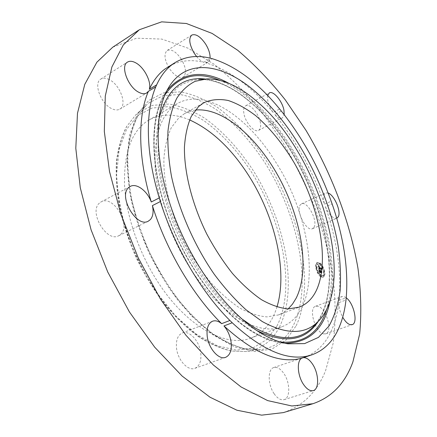 <?xml version="1.0" encoding="UTF-8"?>
<svg xmlns="http://www.w3.org/2000/svg" width="437" height="437" viewBox="0 0 437 437"><rect width="100%" height="100%" fill="white"/><g stroke="black" fill="none" stroke-linecap="round" stroke-linejoin="round"><path stroke-width="0.33" stroke-dasharray="2.19 1.64" d="M193.165 272.754C222.012 315.804 259.316 335.944 281.767 326.8C323.642 311.177 314.624 221.958 275.529 161.783C248.025 117.067 205.324 87.487 177.542 103.498C161.177 113.369 153.731 135.153 155.195 168.857C157.61 201.594 172.074 241.595 193.165 272.754M195.35 110.075L191.297 110.878L186.681 112.538L184.485 113.664L178.957 117.69L171.386 127.544C167.437 135.994 164.951 146.198 163.924 158.156C163.187 183.261 170.851 214.813 185.233 243.884C192.908 258.081 201.419 270.978 210.776 282.575C220.401 293.14 230.108 301.661 239.902 308.129C249.532 313.302 258.573 316.219 267.034 316.891L278.44 314.946L283.58 312.417L288.163 308.921M346.213 297.81L344.17 296.652L341.663 296.57L340.041 297.903L339.057 300.421C341.576 271.628 337.042 240.426 325.456 206.821L332.115 203.888M339.057 300.421L346.219 297.777M328.127 193.034L325.625 192.974L324.325 194.208C323.194 196.388 323.26 199.714 324.533 204.177C312.521 170.758 295.953 140.867 274.829 114.505L281.352 111.074M324.533 204.177L331.18 201.233M267.635 95.485L267.717 100.379C268.564 104.58 270.372 108.6 273.141 112.456L279.664 109.01M273.141 112.456C251.559 86.384 229.032 69.811 205.559 62.742L212.333 58.705M196.59 56.526C198.999 59.421 201.381 61.338 203.729 62.283C190.619 59.121 178.804 60.606 168.294 66.741M203.729 62.283L210.508 58.23M304.01 357.493C316.672 352.872 325.991 343.487 331.967 329.351C335.326 321.435 337.604 312.537 338.806 302.65L345.984 300.017M325.456 206.821C329.137 214.878 332.89 218.702 336.725 218.298M338.806 302.65C338.757 307.331 340.057 312.165 342.701 317.169M205.559 62.742L207.968 62.267L208.668 61.715L209.542 60.366L210.06 58.121M274.829 114.505C277.872 117.695 280.385 118.859 282.368 117.985L284.197 114.674M283.329 412.61C302.994 405.94 317.076 391.967 325.576 370.691L333.262 342.903C335.758 322.364 335.698 300.656 333.087 277.774C329.17 254.607 323.162 231.408 315.055 208.181C305.9 185.206 295.068 163.116 282.57 141.91L261.916 112.189C246.921 93.862 230.976 77.884 214.086 64.261L188.123 48.223L161.909 39.101L136.584 38.188L112.762 47.196M260.392 122.742C259.048 113.795 249.833 103.083 245.665 105.803C243.879 106.901 243.278 109.387 243.862 113.265C245.141 122.305 254.492 133.083 258.567 130.384C260.419 129.259 261.031 126.708 260.392 122.742M181.295 59.115C176.144 51.735 171.451 48.84 167.218 50.435C163.728 53.827 164.416 59.814 169.283 68.396C174.461 75.705 179.11 78.578 183.223 77.01C186.768 73.618 186.124 67.653 181.295 59.115M109.245 79.594C105.907 77.906 103.105 77.737 100.832 79.081C93.13 83.019 100.909 104.001 111.888 108.731C115.04 110.211 117.673 110.348 119.798 109.124C127.538 105.213 120.18 84.773 109.245 79.594M99.456 203.068C88.427 211.978 106.852 242.928 118.771 235.723L120.945 234.112C131.302 224.509 113.068 194.634 101.116 201.878L99.456 203.068M176.493 347.879C177.575 359.93 187.943 371.308 194.875 368.32C199.551 366.13 201.517 361.044 200.769 353.058C199.534 341.117 189.297 329.88 182.251 333.016C177.81 335.135 175.887 340.09 176.493 347.879M274.174 393.786C277.522 398.484 280.827 400.434 284.072 399.647C290.458 398.091 290.184 382.446 283.848 373.482C280.478 368.675 277.118 366.698 273.77 367.544C267.586 369.052 267.69 384.691 274.174 393.786M323.402 333.857L325.734 333.852C333.032 331.983 326.439 308.369 318.152 306.288L315.558 306.255C308.287 308.014 315.055 332.153 323.402 333.857M313.995 227.251C318.174 220.914 307.309 200.539 301.481 203.844L300.104 205.106C295.641 211.093 306.659 232.047 312.482 228.693L313.995 227.251M189.62 119.918C174.538 113.516 160.969 113.549 148.908 120.022C131.908 130.264 123.78 152 124.534 185.217C126.271 217.462 140.151 256.503 161.018 286.716C189.549 328.455 227.349 347.579 250.718 338.134C263.418 333.049 272.164 322.664 276.938 306.993M321.037 276.911L322.998 277.178C326.434 276.211 323.375 264.98 319.136 262.899L317.104 262.604C313.673 263.538 316.77 274.906 321.037 276.911M320.834 275.408L322.38 275.627C325.09 274.868 322.675 266.007 319.332 264.374L317.737 264.139C315.033 264.882 317.475 273.824 320.834 275.408M318.802 269.143L319.294 269.028L318.748 267.728L321.053 269.312L320.862 267.914L320.698 268.22L318.813 267.171L319.037 266.461L318.671 267.089L318.628 266.302L318.955 266.27L318.305 265.499L318.781 269.154L319.687 268.87L319.141 267.57L321.446 269.154L321.255 267.761L321.091 268.061L319.207 267.012L319.431 266.302L319.065 266.931L319.021 266.144L319.343 266.111L318.699 265.341L319.196 268.99M318.955 269.389L319.349 269.23M319.086 268.7L318.928 268.023L320.834 269.083L321.255 269.766L320.982 268.11L321.184 269.569L318.863 267.903L319.114 268.76L319.48 268.542L319.321 267.87L321.228 268.924L321.648 269.607L321.375 267.952L321.577 269.416L319.256 267.744L319.48 268.542M319.25 272.622L319.753 272.437L319.114 270.552L320.004 271.044L319.245 270.793L319.611 272.18L319.305 270.902L320.042 271.306L319.851 272.082L320.643 272.524L320.163 271.131L321.419 272.185L321.211 270.683L321.037 271.044L320.223 270.596L320.228 270.159L320.081 270.514L320.108 269.973L319.922 270.427L318.819 269.432L319.25 272.622L320.146 272.278L319.507 270.394L320.397 270.885L319.638 270.64L320.004 272.027L319.704 270.743L320.436 271.148L320.245 271.929L321.037 272.366L320.556 270.973L321.812 272.033L321.605 270.525L321.43 270.891L320.616 270.437L320.621 270.006L320.474 270.361L320.501 269.815L320.316 270.274L319.212 269.279L319.644 272.47M319.447 272.874L319.846 272.715M320.769 272.797L319.906 272.251L321.162 272.639M320.359 271.481L321.654 272.699L321.353 270.82L321.583 272.497L320.299 271.377L320.447 272.109L320.359 271.481L320.753 271.328L322.053 272.541L321.747 270.661L321.976 272.344L320.692 271.219L320.84 271.956L320.753 271.328M316.235 268.132L316 267.264L316.235 268.132M320.993 276.588L320.758 275.714L320.993 276.588M317.983 273.229L317.743 272.355L317.983 273.229M323.997 272.431L323.762 271.568L323.997 272.431M323.478 276.239L323.243 275.37L323.478 276.239M319.179 263.211L319.414 264.074L319.179 263.211M316.678 263.489L316.912 264.358L316.678 263.489M322.151 266.565L322.386 267.422L322.151 266.565M319.119 269.984L319.513 269.826M318.819 269.432L319.212 269.279M319.922 270.427L320.316 270.274M319.917 270.339L320.31 270.186M319.917 270.263L320.31 270.11M319.922 270.197L320.316 270.039M319.933 270.137L320.326 269.979M319.95 270.088L320.343 269.929M319.971 270.044L320.365 269.891M319.999 270.011L320.392 269.858M320.026 269.99L320.419 269.831M320.064 269.973L320.458 269.82M320.108 269.973L320.501 269.815M320.141 270.011L320.534 269.853M320.119 270.039L320.512 269.88M320.103 270.066L320.496 269.913M320.086 270.099L320.479 269.946M320.075 270.137L320.468 269.979M320.064 270.175L320.458 270.022M320.059 270.219L320.452 270.066M320.053 270.268L320.447 270.11M320.053 270.317L320.447 270.159M320.059 270.366L320.452 270.213M320.064 270.421L320.458 270.268M320.075 270.47L320.468 270.312M320.081 270.514L320.474 270.361M320.168 270.569L320.561 270.41M320.163 270.508L320.556 270.356M320.163 270.454L320.556 270.301M320.157 270.405L320.55 270.252M320.163 270.361L320.556 270.203M320.163 270.317L320.556 270.164M320.174 270.279L320.567 270.121M320.179 270.246L320.578 270.088M320.195 270.213L320.589 270.055M320.212 270.186L320.605 270.028M320.228 270.159L320.621 270.006M320.277 270.241L320.671 270.088M320.261 270.268L320.654 270.11M320.245 270.295L320.638 270.137M320.234 270.323L320.627 270.164M320.228 270.356L320.621 270.197M320.217 270.388L320.611 270.23M320.217 270.427L320.611 270.268M320.212 270.465L320.605 270.306M320.212 270.503L320.605 270.35M320.217 270.547L320.611 270.394M320.223 270.596L320.616 270.437M321.037 271.044L321.43 270.891M321.211 270.683L321.605 270.525M321.419 272.185L321.812 272.033M321.119 271.656L321.512 271.503M320.163 271.131L320.556 270.973M320.261 271.83L320.654 271.677M320.643 272.524L321.037 272.366M319.851 272.082L320.245 271.929M320.103 271.77L320.496 271.612M320.042 271.306L320.436 271.148M319.305 270.902L319.704 270.743M319.316 270.973L319.709 270.82M319.321 271.044L319.715 270.885M319.327 271.109L319.72 270.951M319.332 271.169L319.731 271.011M319.343 271.224L319.737 271.066M319.354 271.295L319.747 271.142M319.36 271.366L319.758 271.208M319.371 271.432L319.769 271.273M319.381 271.492L319.775 271.333M319.392 271.546L319.786 271.393M319.403 271.601L319.797 271.448M319.414 271.656L319.808 271.497M319.425 271.699L319.818 271.546M319.447 271.787L319.84 271.628M319.469 271.863L319.868 271.71M319.502 271.945L319.895 271.787M319.534 272.022L319.928 271.863M319.573 272.104L319.966 271.945M319.611 272.18L320.004 272.027M319.567 272.125L319.966 271.967M319.529 272.06L319.922 271.901M319.491 271.989L319.884 271.83M319.458 271.907L319.851 271.754M319.425 271.825L319.818 271.667M319.392 271.732L319.791 271.574M319.371 271.628L319.764 271.475M319.343 271.524L319.737 271.366M319.321 271.41L319.715 271.251M319.305 271.284L319.698 271.131M319.272 271.038L319.666 270.88M319.261 270.956L319.66 270.803M319.245 270.793L319.638 270.64M320.031 271.23L320.425 271.071M320.004 271.044L320.397 270.885M319.114 270.552L319.507 270.394M319.13 270.667L319.529 270.508M319.174 270.962L319.567 270.809M319.196 271.137L319.589 270.984M319.212 271.23L319.605 271.071M319.223 271.317L319.616 271.159M319.239 271.399L319.633 271.24M319.256 271.475L319.649 271.322M319.272 271.552L319.666 271.393M319.289 271.617L319.682 271.464M319.305 271.683L319.698 271.53M319.321 271.743L319.72 271.585M319.343 271.798L319.737 271.645M319.365 271.847L319.758 271.694M319.387 271.896L319.78 271.743M319.414 271.951L319.808 271.792M319.442 272L319.835 271.847M319.474 272.06L319.868 271.901M319.513 272.114L319.906 271.961M319.551 272.175L319.95 272.016M319.594 272.235L319.993 272.082M319.644 272.3L320.037 272.142M319.698 272.366L320.092 272.213M319.753 272.437L320.146 272.278M319.589 272.453L319.982 272.3M319.562 272.459L319.955 272.306M319.54 272.464L319.933 272.306M319.513 272.47L319.911 272.311M319.474 272.48L319.868 272.327M319.442 272.497L319.835 272.338M319.409 272.513L319.802 272.355M319.387 272.524L319.78 272.371M319.365 272.535L319.764 272.382M319.343 272.551L319.742 272.398M318.305 265.499L318.699 265.341M318.781 269.154L319.174 268.995M318.376 265.587L318.77 265.428M318.447 265.674L318.841 265.516M318.513 265.756L318.906 265.598M318.584 265.833L318.972 265.68M318.649 265.909L319.037 265.756M318.71 265.98L319.103 265.827M318.77 266.051L319.163 265.893M318.835 266.117L319.223 265.958M318.89 266.177L319.283 266.018M318.955 266.27L319.343 266.111M318.906 266.248L319.3 266.095M318.868 266.231L319.256 266.078M318.824 266.22L319.218 266.067M318.792 266.215L319.185 266.057M318.759 266.215L319.152 266.057M318.731 266.215L319.119 266.062M318.704 266.226L319.097 266.067M318.677 266.237L319.07 266.078M318.66 266.253L319.054 266.095M318.644 266.275L319.037 266.117M318.628 266.302L319.021 266.144M318.617 266.335L319.01 266.177M318.606 266.368L318.999 266.215M318.6 266.412L318.994 266.259M318.6 266.461L318.994 266.302M318.595 266.515L318.988 266.357M318.6 266.575L318.994 266.417M318.606 266.641L318.994 266.483M318.611 266.712L319.005 266.554M318.617 266.788L319.01 266.63M318.628 266.843L319.021 266.685M318.639 266.903L319.032 266.745M318.649 266.963L319.043 266.805M318.66 267.023L319.054 266.87M318.671 267.089L319.065 266.931M318.759 267.105L319.152 266.952M318.731 266.925L319.125 266.767M318.726 266.854L319.119 266.701M318.72 266.794L319.114 266.636M318.715 266.734L319.108 266.581M318.715 266.685L319.108 266.526M318.715 266.636L319.108 266.477M318.715 266.592L319.108 266.439M318.72 266.554L319.114 266.401M318.731 266.521L319.125 266.368M318.742 266.494L319.136 266.341M318.77 266.455L319.163 266.297M318.786 266.439L319.179 266.28M318.857 266.417L319.25 266.264M318.89 266.417L319.278 266.264M318.923 266.423L319.31 266.27M318.955 266.433L319.349 266.275M318.994 266.444L319.387 266.286M319.037 266.461L319.431 266.302M319.048 266.543L319.442 266.384M319.01 266.526L319.403 266.368M318.977 266.515L319.371 266.357M318.944 266.504L319.338 266.346M318.917 266.499L319.31 266.346M318.89 266.499L319.283 266.341M318.846 266.51L319.239 266.352M318.813 266.532L319.207 266.373M318.786 266.565L319.179 266.412M318.77 266.619L319.163 266.466M318.77 266.652L319.163 266.499M318.764 266.69L319.157 266.537M318.764 266.734L319.157 266.575M318.764 266.783L319.157 266.625M318.77 266.832L319.163 266.679M318.775 266.892L319.168 266.734M318.781 266.952L319.174 266.794M318.813 267.171L319.207 267.012M320.698 268.22L321.091 268.061M320.862 267.914L321.255 267.761M321.053 269.312L321.446 269.154M320.796 268.837L321.19 268.679M318.748 267.728L319.141 267.57M318.753 267.783L319.147 267.624M318.759 267.837L319.152 267.679M318.764 267.892L319.157 267.734M318.77 267.947L319.163 267.788M318.775 268.001L319.168 267.843M318.786 268.067L319.179 267.908M318.797 268.127L319.19 267.974M318.808 268.192L319.201 268.034M318.824 268.247L319.218 268.094M318.835 268.307L319.228 268.149M318.852 268.356L319.245 268.203M318.868 268.411L319.261 268.252M318.89 268.455L319.283 268.302M318.906 268.504L319.3 268.345M318.928 268.547L319.321 268.389M318.95 268.586L319.343 268.433M318.977 268.629L319.371 268.476M319.005 268.673L319.398 268.515M319.032 268.717L319.425 268.558M319.065 268.755L319.458 268.602M319.097 268.799L319.491 268.64M319.136 268.842L319.529 268.684M319.174 268.881L319.567 268.728M319.218 268.924L319.611 268.766M319.261 268.968L319.655 268.81M319.294 269.028L319.687 268.87M319.261 269.028L319.655 268.87M319.228 269.028L319.627 268.87M319.201 269.028L319.594 268.87M319.168 269.028L319.562 268.87M319.141 269.028L319.534 268.875M319.114 269.034L319.507 268.875M319.092 269.039L319.485 268.881M319.021 269.055L319.414 268.902M319.906 272.251L320.299 272.093M319.944 272.344L320.343 272.191M320.725 272.699L321.119 272.546M318.89 269.318L319.283 269.165M318.928 269.411L319.321 269.258M318.917 269.296L319.31 269.137M318.95 269.274L319.343 269.116M318.988 269.258L319.381 269.099M319.026 269.236L319.42 269.083M319.076 269.225L319.469 269.066M319.125 269.214L319.518 269.055M319.179 269.203L319.573 269.045M319.245 269.192L319.638 269.039M319.305 269.187L319.704 269.034M319.392 269.187L319.786 269.028M319.42 269.274L319.813 269.121M319.354 269.279L319.747 269.121M319.289 269.285L319.682 269.132M319.228 269.296L319.622 269.137M319.174 269.307L319.567 269.148M319.119 269.318L319.513 269.165M319.07 269.334L319.463 269.176M319.032 269.35L319.425 269.192M318.988 269.367L319.387 269.214M319.36 272.852L320.152 272.541M319.398 272.923L319.791 272.764M319.403 272.797L319.797 272.639M319.452 272.748L319.846 272.59M319.502 272.704L319.895 272.551M319.551 272.672L319.944 272.519M319.6 272.644L319.993 272.491M319.649 272.622L320.048 272.47M319.704 272.612L320.097 272.453M319.758 272.606L320.152 272.448M319.813 272.606L320.206 272.448M319.868 272.612L320.266 272.453M319.906 272.688L320.299 272.535M319.857 272.688L320.25 272.53M319.802 272.688L320.201 272.535M319.704 272.71L320.097 272.557M319.655 272.732L320.048 272.573M319.6 272.759L319.999 272.601M319.551 272.792L319.944 272.633M319.502 272.83L319.895 272.672M319.092 268.733L319.485 268.58M319.114 268.76L319.507 268.602M319.059 268.684L319.452 268.531M319.026 268.635L319.42 268.482M319.005 268.586L319.398 268.427M318.977 268.531L319.371 268.373M318.961 268.471L319.354 268.318M318.944 268.405L319.338 268.247M318.923 268.323L319.316 268.165M318.917 268.28L319.31 268.121M318.906 268.231L319.3 268.072M318.901 268.176L319.294 268.023M318.89 268.121L319.283 267.968M318.884 268.067L319.278 267.908M318.863 267.903L319.256 267.744M320.84 269.001L321.228 268.842M321.184 269.569L321.577 269.416M320.982 268.11L321.375 267.952M321.042 268.209L321.435 268.05M321.255 269.766L321.648 269.607M320.834 269.083L321.228 268.924M318.928 268.023L319.321 267.87M318.934 268.067L319.327 267.914M318.939 268.11L319.332 267.957M318.944 268.154L319.338 267.996M318.95 268.22L319.343 268.061M318.961 268.28L319.354 268.121M318.977 268.34L319.371 268.187M318.988 268.4L319.381 268.247M319.005 268.465L319.398 268.307M319.026 268.526L319.42 268.367M319.043 268.58L319.436 268.427M319.065 268.64L319.458 268.487M320.381 271.994L320.774 271.836M320.447 272.109L320.84 271.956M320.299 271.377L320.692 271.219M321.184 271.863L321.577 271.71M321.583 272.497L321.976 272.344M321.353 270.82L321.747 270.661M321.413 270.924L321.807 270.771M321.654 272.699L322.053 272.541M321.173 271.929L321.566 271.776M321.43 276.752C317.169 274.747 314.066 263.38 317.497 262.446L319.523 262.741C323.762 264.827 326.827 276.058 323.391 277.025L321.43 276.752M319.726 264.216C323.069 265.849 325.483 274.715 322.779 275.474L321.228 275.255C317.868 273.666 315.432 264.724 318.131 263.981L319.726 264.216M316.519 267.122L316.754 267.996L316.519 267.122M320.758 275.714L321.271 275.578L321.506 276.452L321.058 275.736M318.262 272.213L318.497 273.087L318.262 272.213M324.27 271.432L324.505 272.295L324.27 271.432M323.757 275.234L323.992 276.102L323.757 275.234M319.682 263.899L319.447 263.036L319.682 263.899M317.186 264.183L316.945 263.314L317.186 264.183M322.659 267.247L322.419 266.39L322.659 267.247M250.423 102.111C312.471 153.36 353.315 281.739 314.083 325.794C353.009 282.313 312.275 153.223 250.062 102.029C232.337 86.837 215.337 79.288 199.064 79.37C215.588 79.305 232.708 86.887 250.423 102.111M241.426 318.622C203.8 289.523 167.644 224.055 159.805 169.108C157.965 153.84 157.659 139.845 158.899 127.118C160.969 115.319 164.334 105.317 168.999 97.107L177.427 87.498C183.95 82.888 191.16 80.184 199.064 79.37M293.719 324.653C312.63 285.203 298.242 215.665 265.379 163.443C250.975 141.337 234.079 122.655 216.042 109.458C203.893 101.745 191.881 96.757 180.017 94.507L163.274 95.583L148.629 103.094L146.411 105.033L137.327 116.805C132.455 126.714 129.188 138.584 127.533 152.42C126.916 167.224 128.161 183.196 131.28 200.343C135.481 217.855 141.391 235.341 149.017 252.788C157.495 269.837 167.098 285.596 177.826 300.061C188.964 313.466 200.408 324.68 212.153 333.71C223.82 341.33 235.019 346.448 245.741 349.081L260.599 349.671C275.55 347.426 286.59 339.09 293.719 324.653M296.177 325.756C315.208 285.585 300.514 215.08 267.209 162.072C252.608 139.627 235.483 120.634 217.2 107.185C204.871 99.308 192.69 94.201 180.645 91.857L163.64 92.873L148.749 100.428L137.01 114.734L129.428 135.552L126.856 162.083L129.833 192.892L138.431 225.984C146.821 248.462 157.386 269.629 170.13 289.485L190.887 315.279L212.885 334.737L234.576 346.918L254.624 351.572L271.989 349.048L285.973 340.112L296.177 325.756M167.021 90.404L164.093 94.829C149.481 119.099 150.066 167.852 169.097 218.702C188.107 269.531 223.302 315.197 254.946 333.229C263.713 338.243 271.989 341.395 279.778 342.674L285.05 343.269M330.246 300.148C342.34 239.891 302.956 143.139 250.352 98.418C243.338 92.382 236.253 87.395 229.103 83.456M279.369 327.144C298.668 288.737 285.17 220.876 252.99 170.195C238.892 148.755 222.286 130.712 204.516 118.088C192.542 110.73 180.694 106.049 168.982 104.044L152.437 105.372L137.934 112.937L135.738 114.865L126.703 126.473C121.83 136.191 118.536 147.788 116.805 161.258C116.089 175.641 117.192 191.127 120.12 207.717C124.103 224.645 129.767 241.524 137.103 258.349C145.286 274.78 154.589 289.955 165.006 303.884C175.843 316.781 187.003 327.575 198.491 336.261C209.924 343.586 220.931 348.502 231.506 351.015L246.211 351.545C261.053 349.332 272.104 341.199 279.369 327.144M219.844 80.337C229.911 84.499 239.913 90.858 249.86 99.412C305.206 146.144 345.427 251.242 326.69 309.243M280.122 341.974C272.054 340.822 263.456 337.632 254.318 332.399C222.695 314.372 187.571 268.575 168.824 217.834C150.049 167.06 149.896 118.689 164.847 95.015M276.943 326.046C296.089 288.349 282.892 221.466 251.16 171.566C237.258 150.459 220.882 132.728 203.369 120.344C191.564 113.145 179.897 108.578 168.365 106.655L152.087 108.037L137.83 115.548L126.566 129.319L119.235 149.077L116.624 174.024C117.367 192.837 120.858 212.693 127.085 233.587C134.831 254.443 144.642 274.065 156.522 292.457L175.953 316.366L196.677 334.436L217.26 345.787L236.428 350.163L253.187 347.841L266.827 339.5L276.943 326.046M158.653 120.137C152.562 149.651 159.729 194.372 178.88 236.346C198.076 278.298 227.502 313.619 254.252 329.11L256.885 330.591M318.169 321.495C350.523 271.983 309.735 151.421 249.904 101.663C234.674 88.58 219.696 81.025 204.98 79.004M319.294 271.202L319.687 271.044M319.283 271.12L319.676 270.962M319.256 270.885L319.649 270.727M319.72 272.437L320.113 272.284M319.72 272.415L320.075 272.284M319.649 272.448L320.042 272.289M319.616 272.448L320.015 272.295M319.272 272.606L319.671 272.448M278.44 314.946L299.318 307.118M184.485 113.664L203.899 102.684M319.463 320.13L318.207 321.452M206.859 78.884L205.04 78.999M245.665 105.803L269.301 92.923M167.218 50.435L191.805 35.064M100.832 79.081L127.511 62.103M118.771 235.723L148.29 221.166M194.875 368.32L225.634 357.329M284.072 399.647L313.307 390.585M325.734 333.852L352.167 324.642M301.481 203.844L325.625 192.974M315.558 306.255L341.663 296.57M273.77 367.544L310.412 355.21M182.251 333.016L212.524 321.228M101.116 201.878L130.27 186.424M119.798 109.124L146.701 92.966M183.223 77.01L207.968 62.267M258.567 130.384L282.368 117.985M312.482 228.693L336.856 218.249M146.411 105.033L137.579 116.51C132.799 126.249 129.592 138.016 127.959 151.803C127.358 166.59 128.631 182.59 131.777 199.796C136.005 217.386 141.954 234.959 149.623 252.504C158.15 269.651 167.797 285.498 178.564 300.033C189.734 313.498 201.184 324.746 212.901 333.781C224.52 341.384 235.592 346.481 246.129 349.076L260.599 349.671L246.211 351.545L231.157 351.02C220.401 348.48 209.285 343.542 197.797 336.206C186.288 327.526 175.122 316.765 164.312 303.917C153.933 290.059 144.669 274.96 136.53 258.617C129.232 241.88 123.6 225.082 119.645 208.225C116.745 191.69 115.663 176.22 116.4 161.821C118.154 148.307 121.508 136.612 126.468 126.741L135.738 114.865L146.411 105.033M168.425 87.881L164.093 94.829C149.328 119.416 149.973 168.092 168.928 218.811C187.888 269.503 222.946 315.05 254.711 333.152C263.522 338.2 271.88 341.373 279.778 342.674L287.89 343.815M250.718 338.134L281.767 326.8M148.908 120.022L177.542 103.498M317.497 262.446L317.104 262.604M323.391 277.025L322.998 277.178M322.779 275.474L322.38 275.627M318.131 263.981L317.737 264.139M316.754 267.996L316.361 268.154M316.393 267.105L316 267.264M321.506 276.452L321.113 276.605M318.497 273.087L318.103 273.245M318.141 272.196L317.743 272.355M324.505 272.295L324.112 272.448M324.15 271.415L323.762 271.568M323.992 276.102L323.599 276.255M323.637 275.217L323.243 275.37M319.447 263.036L319.054 263.194M319.802 263.915L319.414 264.074M316.945 263.314L316.552 263.473M317.306 264.199L316.912 264.358M322.419 266.39L322.031 266.543M322.774 267.269L322.386 267.422"/><path stroke-width="0.66" d="M288.163 308.921L292.479 304.114L296.073 298.34C309.959 270.798 302.016 220.985 280.15 179.634C258.338 138.305 223.05 106.956 195.35 110.075M198.54 106.628L191.269 116.4C187.528 124.84 185.25 135.077 184.43 147.111C184.108 172.407 192.149 204.39 206.756 233.981C214.523 248.44 223.094 261.594 232.473 273.447C242.093 284.269 251.756 293.014 261.473 299.689C270.995 305.048 279.904 308.123 288.196 308.921L299.318 307.118C306.67 304.228 312.318 298.733 316.268 290.621C330.29 261.004 319.207 205.592 293.751 162.051C282.449 143.341 269.809 127.91 255.82 115.761C246.523 108.649 237.329 103.558 228.24 100.494C219.379 98.746 211.262 99.472 203.899 102.684L198.54 106.628M262.195 321.501C287.191 335.19 306.277 334.737 319.463 320.13C357.357 277.67 317.076 151.552 256.639 101.215C239.4 86.275 222.804 78.829 206.859 78.884L195.17 81.315C188.008 84.844 181.874 90.503 176.761 98.292C172.369 107.294 169.441 118.209 167.972 131.04C167.437 144.844 168.6 159.882 171.451 176.166C178.558 209.372 194.11 245.124 214.13 274.092C224.427 287.917 235.051 299.809 246.009 309.767L262.195 321.501M346.219 297.777C348.513 268.924 343.815 237.63 332.115 203.888L331.18 201.233C319.065 167.682 302.453 137.628 281.352 111.074L279.664 109.01C258.109 82.74 235.663 65.971 212.333 58.705L210.508 58.23C197.48 54.958 185.763 56.357 175.363 62.42L171.817 64.856C165.694 69.532 160.63 76.202 156.632 84.876L155.763 86.865C145.193 111.55 145.548 152.934 159.254 197.934L160.379 201.566C174.45 246.566 201.288 291.998 229.906 320.479L232.222 322.774C262.364 350.594 288.207 361.503 309.757 355.494L311.86 354.849C324.385 350.272 333.562 340.904 339.391 326.756C342.663 318.835 344.864 309.92 345.984 300.017L346.219 297.777M256.421 92.611C223.973 63.78 186.752 56.87 168.425 87.881C153.529 112.604 154.256 162.864 174.019 215.523C193.749 268.16 230.097 315.503 262.511 334.097C271.486 339.27 279.948 342.515 287.89 343.815L304.633 343.597L318.469 337.38L329.056 325.947C334.48 316.088 338.156 304.452 340.073 291.047C341.029 276.916 340.385 261.9 338.145 246.004C328.613 189.751 295.915 127.571 256.421 92.611M175.363 62.42L164.711 69.199C158.516 73.913 153.382 80.61 149.307 89.29L156.632 84.876M149.307 89.29C151.721 81.987 144.205 67.282 135.765 62.852C132.466 61.054 129.713 60.803 127.511 62.103C120.044 65.867 128.09 87.291 138.95 92.36C142.063 93.944 144.647 94.146 146.701 92.966L148.422 91.278C137.639 115.98 137.759 157.238 151.284 201.981L159.254 197.934M148.422 91.278L155.763 86.865M151.284 201.981C147.378 191.018 136.519 182.792 130.27 186.424L128.664 187.593C118.006 196.382 136.737 228.223 148.29 221.166L150.388 219.576C153.076 216.364 153.742 211.705 152.393 205.598L160.379 201.566M152.393 205.598C166.284 250.341 193.012 295.434 221.646 323.659L229.906 320.479M221.646 323.659C218.402 321.037 215.359 320.223 212.524 321.228C208.225 323.298 206.455 328.296 207.209 336.233C208.531 348.507 218.926 360.252 225.634 357.329C230.162 355.177 231.971 350.042 231.069 341.914C230.081 335.703 227.715 330.372 223.968 325.926C254.143 353.489 280.117 364.229 301.885 358.143L309.757 355.494M223.968 325.926L232.222 322.774M301.885 358.143C296.521 360.492 297.357 375.591 303.546 384.478C306.911 389.296 310.166 391.334 313.307 390.585C319.474 389.099 318.841 373.231 312.482 364.043C309.522 359.684 306.534 357.553 303.529 357.652L311.86 354.849M303.529 357.652L311.384 355.008M139.337 29.738L123.305 44.935L111.888 66.959L105.284 96.064L104.323 131.428L109.523 171.604L120.973 214.551L138.218 257.83L160.313 298.842L185.883 335.195L213.338 364.982L241.066 386.958L267.619 400.587L291.829 405.978L312.881 403.728C331.836 397.244 345.175 383.304 352.894 361.902L359.673 333.923C361.59 313.214 361.011 291.293 357.941 268.16C349.911 221.444 331.448 173.047 305.884 130.182L285.203 99.767C270.252 80.943 254.421 64.452 237.717 50.288L212.12 33.425L186.391 23.5L161.657 21.85L139.337 29.738M336.725 218.298L338.282 216.828C341.444 211.688 334.283 194.946 328.127 193.034M342.701 317.169C345.017 321.239 347.42 323.719 349.911 324.609L352.167 324.642C358.324 323.112 353.768 303.049 346.213 297.81M210.06 58.121C210.268 53.991 208.815 49.354 205.707 44.197C200.528 36.621 195.896 33.578 191.805 35.064C188.473 38.38 189.27 44.427 194.197 53.205L196.59 56.526M284.197 114.674L283.963 110.343C282.455 101.308 273.283 90.295 269.301 92.923L267.635 95.485M138.551 30.246L112.762 47.196L96.883 62.196L84.789 84.319L77.48 113.281L75.798 148.241L80.288 187.746L91.076 229.807L107.759 272.043L129.423 311.958L154.736 347.235L182.131 376.055L210.006 397.217L236.903 410.212L261.632 415.15L283.329 412.61L312.881 403.728M276.938 306.993C287.972 271.262 274.988 216.452 248.396 175.1C231.228 148.367 211.634 129.975 189.62 119.918M318.207 321.452L314.083 325.794C300.41 340.947 280.663 341.63 254.842 327.837L241.426 318.622M285.05 343.269C309.62 342.952 324.686 328.58 330.246 300.148M229.103 83.456C203.735 69.456 183.043 71.777 167.021 90.404M326.69 309.243C319.13 333.054 303.606 343.963 280.122 341.974M164.847 95.015C178.405 75.738 196.737 70.843 219.844 80.337M256.885 330.591C284.88 344.077 305.305 341.046 318.169 321.495M204.98 79.004C181.732 76.306 166.295 90.017 158.653 120.137M205.04 78.999L199.064 79.37"/></g></svg>
